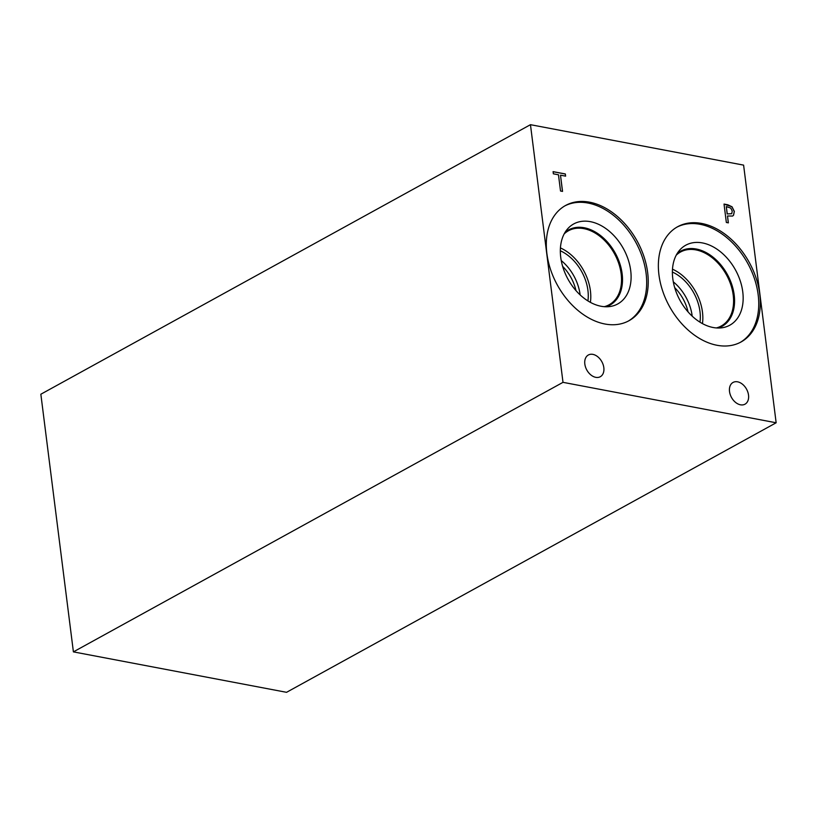 <?xml version="1.0" encoding="UTF-8"?>
<svg xmlns="http://www.w3.org/2000/svg" width="817" height="817" viewBox="0 0 817 817"><rect width="100%" height="100%" fill="white"/><g stroke="black" fill="none" stroke-linecap="round" stroke-linejoin="round"><path stroke-width="1.23" d="M776.15 422.777L286.542 692.316L73.397 651.874L40.85 394.223L530.458 124.684L743.603 165.126L776.15 422.777L563.005 382.336L530.458 124.684M562.545 191.403L560.523 191.015L558.471 174.787L553.364 173.817L553.089 171.641L565.333 173.96L565.609 176.145L560.493 175.175L562.545 191.403M560.493 175.175L562.464 191.382M565.333 173.96L565.517 176.125M553.099 171.703L565.252 174.011M726.313 206.568L727.242 213.911L731.726 213.686L732.246 211.123L730.796 208.11L726.313 206.568L727.161 213.952L731.644 213.727M724.025 204.127L731.899 206.742L734.269 211.491L733.452 215.32L732.553 216.076M731.981 206.701L734.35 211.44L733.533 215.28L732.594 216.045L727.508 215.994L728.366 222.857L726.344 222.469L724.025 204.066L727.845 204.791L731.899 206.742M727.508 215.994L728.284 222.837M701.629 223.439A65.769 45.558 -118.8 0 1 756.052 277.943A65.769 45.558 -118.8 0 1 741.05 341.976A65.769 45.558 -118.8 0 1 717.02 345.274A65.769 45.558 -118.8 0 1 662.607 290.781A65.769 45.558 -118.8 0 1 677.61 226.748A65.769 45.558 -118.8 0 1 701.629 223.439M589.578 202.187A65.769 45.558 -118.8 0 1 644 256.681A65.769 45.558 -118.8 0 1 628.988 320.713A65.769 45.558 -118.8 0 1 604.968 324.012A65.769 45.558 -118.8 0 1 550.556 269.518A65.769 45.558 -118.8 0 1 565.558 205.486A65.769 45.558 -118.8 0 1 589.578 202.187M729.52 391.517A12.398 8.589 -118.8 0 1 733.043 382.448A12.398 8.589 -118.8 0 1 748.525 395.111A12.398 8.589 -118.8 0 1 745.002 404.18A12.398 8.589 -118.8 0 1 729.52 391.517M584.829 364.055A12.398 8.589 -118.8 0 1 588.342 354.997A12.398 8.589 -118.8 0 1 603.824 367.66A12.398 8.589 -118.8 0 1 600.301 376.719A12.398 8.589 -118.8 0 1 584.829 364.055M564.782 205.925A65.769 45.558 -118.8 0 1 588.026 203.045A65.769 45.558 -118.8 0 1 642.233 256.936A65.769 45.558 -118.8 0 1 628.212 321.132M590.374 221.662A45.66 31.628 -118.8 0 1 629.723 265.065A45.66 31.628 -118.8 0 1 609.86 306.538A45.66 31.628 -118.8 0 1 601.057 306.252A45.66 31.628 -118.8 0 1 565.395 273.909A45.66 31.628 -118.8 0 1 567.304 229.23A45.66 31.628 -118.8 0 1 590.374 221.662M565.078 232.324A42.923 29.729 -118.8 0 1 568.561 229.914A42.923 29.729 -118.8 0 1 584.237 227.759A42.923 29.729 -118.8 0 1 619.746 263.329A42.923 29.729 -118.8 0 1 609.952 305.109A42.923 29.729 -118.8 0 1 606.061 306.763M568.55 229.924A42.923 29.729 -118.8 0 1 584.216 227.769A42.923 29.729 -118.8 0 1 619.725 263.329A42.923 29.729 -118.8 0 1 609.942 305.119M604.263 306.681A42.229 29.249 61.2 0 0 609.165 304.751A42.229 29.249 61.2 0 0 621.155 273.899A42.229 29.249 61.2 0 0 568.438 230.772A42.229 29.249 61.2 0 0 564.19 233.887M674.689 287.625A35.999 24.939 -118.8 0 1 688.047 311.88M562.637 266.373A35.999 24.939 -118.8 0 1 575.985 290.617M692.183 316.148A38.981 27.002 61.2 0 0 692.162 315.924A38.981 27.002 61.2 0 0 673.3 281.845M702.446 323.614A42.229 29.249 61.2 0 0 702.467 312.094A42.229 29.249 61.2 0 0 672.483 269.181M699.975 322.164A38.981 27.002 61.2 0 0 699.985 311.614A38.981 27.002 61.2 0 0 672.381 272.041M676.241 255.149A42.229 29.249 -118.8 0 1 680.49 252.034A42.229 29.249 -118.8 0 1 733.217 295.162A42.229 29.249 -118.8 0 1 721.227 326.014A42.229 29.249 -118.8 0 1 716.315 327.944M580.131 294.896A38.981 27.002 61.2 0 0 580.101 294.661A38.981 27.002 61.2 0 0 561.248 260.582M590.395 302.351A42.229 29.249 61.2 0 0 590.415 290.832A42.229 29.249 61.2 0 0 560.431 247.919M587.923 300.911A38.981 27.002 61.2 0 0 587.923 290.362A38.981 27.002 61.2 0 0 560.329 250.778M676.833 227.187A65.769 45.558 -118.8 0 1 700.077 224.297A65.769 45.558 -118.8 0 1 754.295 278.199A65.769 45.558 -118.8 0 1 740.263 342.394M702.426 242.925A45.66 31.628 -118.8 0 1 741.775 286.318A45.66 31.628 -118.8 0 1 721.922 327.791A45.66 31.628 -118.8 0 1 713.118 327.505A45.66 31.628 -118.8 0 1 677.446 295.162A45.66 31.628 -118.8 0 1 679.366 250.492A45.66 31.628 -118.8 0 1 702.426 242.925M677.13 253.587A42.923 29.729 -118.8 0 1 680.612 251.176A42.923 29.729 -118.8 0 1 696.288 249.022A42.923 29.729 -118.8 0 1 731.797 284.582A42.923 29.729 -118.8 0 1 722.003 326.371A42.923 29.729 -118.8 0 1 718.112 328.025M680.602 251.187A42.923 29.729 -118.8 0 1 696.268 249.032A42.923 29.729 -118.8 0 1 731.787 284.592A42.923 29.729 -118.8 0 1 722.003 326.381M73.397 651.874L563.005 382.336"/></g></svg>
